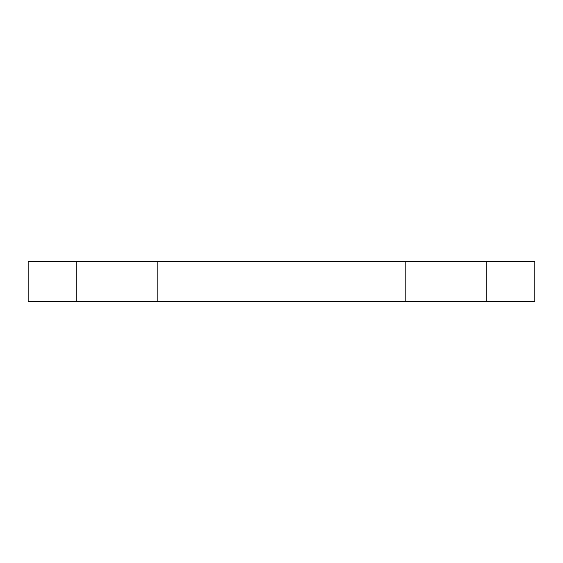 <?xml version="1.0" encoding="UTF-8"?>
<svg xmlns="http://www.w3.org/2000/svg" width="563" height="563" viewBox="0 0 563 563"><rect width="100%" height="100%" fill="white"/><g stroke="black" fill="none" stroke-linecap="round" stroke-linejoin="round"><path stroke-width="0.84" d="M534.85 301.451L534.85 261.549L486.207 261.549L486.207 301.451L534.85 301.451M486.207 261.549L405.135 261.549L405.135 301.451L486.207 301.451M405.135 261.549L157.865 261.549L157.865 301.451L405.135 301.451M157.865 261.549L76.793 261.549L76.793 301.451L157.865 301.451M76.793 261.549L28.15 261.549L28.15 301.451L76.793 301.451"/></g></svg>
